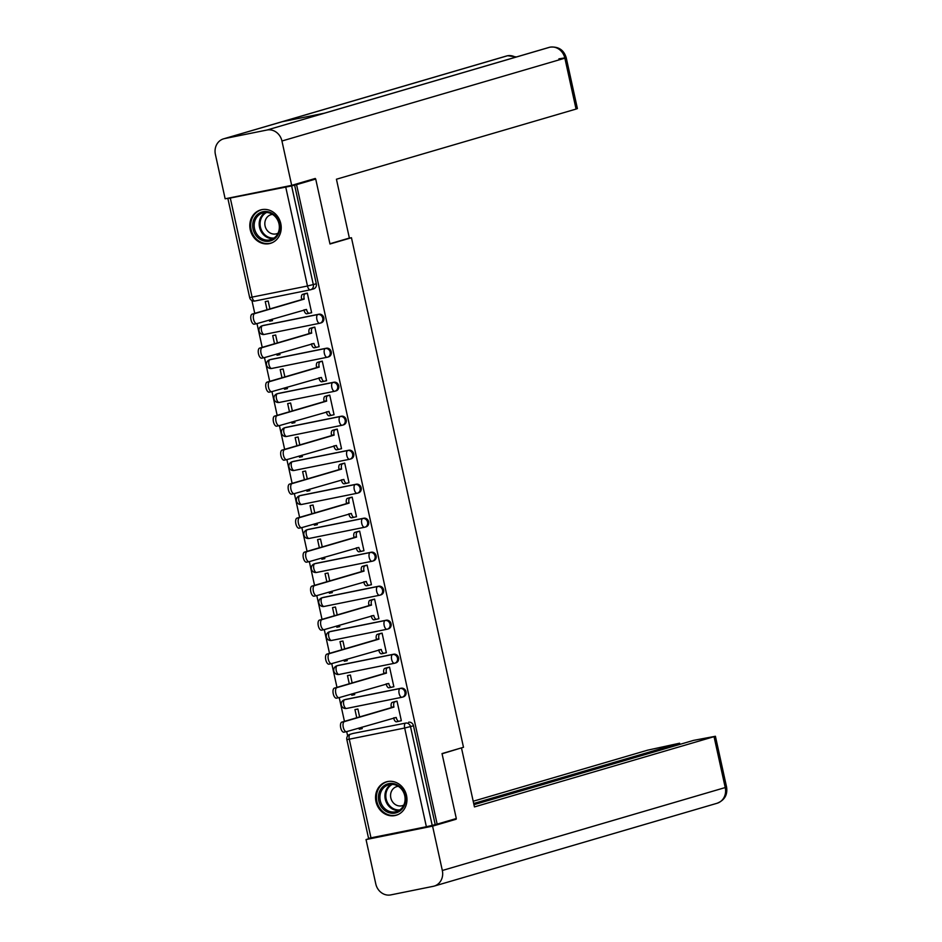 <?xml version="1.0" encoding="UTF-8"?>
<svg xmlns="http://www.w3.org/2000/svg" width="942" height="942" viewBox="0 0 942 942"><rect width="100%" height="100%" fill="white"/><g stroke="black" fill="none" stroke-linecap="round" stroke-linejoin="round"><path stroke-width="1.41" d="M320.833 322.941A4.463 3.992 -106.3 0 0 318.914 314.216L317.854 314.534A4.463 3.992 73.7 0 1 319.774 323.247A4.463 2.002 -101.4 0 1 319.691 323.271A4.463 2.002 -101.4 0 1 316.889 319.456A4.463 2.002 78.6 0 1 317.854 314.534L262.465 325.708A4.463 2.002 78.6 0 0 261.499 330.63A4.463 2.002 78.6 0 0 264.313 334.445A4.463 2.002 78.6 0 0 264.384 334.434L319.621 323.283M328.299 356.936A4.463 3.992 -106.3 0 0 326.391 348.222L325.331 348.528A4.463 3.992 73.7 0 1 327.239 357.242A4.463 2.002 -101.4 0 1 327.168 357.265A4.463 2.002 -101.4 0 1 324.366 353.45A4.463 2.002 78.6 0 1 325.331 348.528L269.942 359.714A4.463 2.002 78.6 0 0 268.976 364.636A4.463 2.002 78.6 0 0 271.791 368.452A4.463 2.002 78.6 0 0 271.861 368.428L327.098 357.277M335.776 390.942A4.463 3.992 -106.3 0 0 333.857 382.216L332.809 382.534A4.463 3.992 73.7 0 1 334.716 391.248A4.463 2.002 -101.4 0 1 334.645 391.271A4.463 2.002 -101.4 0 1 331.843 387.456A4.463 2.002 78.6 0 1 332.809 382.534L277.419 393.709A4.463 2.002 78.6 0 0 276.453 398.631A4.463 2.002 78.6 0 0 279.256 402.446A4.463 2.002 78.6 0 0 279.338 402.434L334.575 391.283M343.253 424.936A4.463 3.992 -106.3 0 0 341.334 416.223L340.274 416.529A4.463 3.992 73.7 0 1 342.193 425.242A4.463 2.002 -101.4 0 1 342.123 425.266A4.463 2.002 -101.4 0 1 339.308 421.451A4.463 2.002 78.6 0 1 340.274 416.529L284.896 427.715A4.463 2.002 78.6 0 0 283.931 432.637A4.463 2.002 78.6 0 0 286.733 436.452A4.463 2.002 78.6 0 0 286.815 436.429L342.04 425.278M350.73 458.942A4.463 3.992 -106.3 0 0 348.811 450.217L347.751 450.535A4.463 3.992 73.7 0 1 349.67 459.249A4.463 2.002 -101.4 0 1 349.6 459.272A4.463 2.002 -101.4 0 1 346.786 455.457A4.463 2.002 78.6 0 1 347.751 450.535L292.373 461.71A4.463 2.002 78.6 0 0 291.408 466.631A4.463 2.002 78.6 0 0 294.21 470.447A4.463 2.002 78.6 0 0 294.281 470.435L349.517 459.284M358.207 492.937A4.463 3.992 -106.3 0 0 356.288 484.223L355.228 484.529A4.463 3.992 73.7 0 1 357.148 493.243A4.463 2.002 -101.4 0 1 357.077 493.267A4.463 2.002 -101.4 0 1 354.263 489.451A4.463 2.002 78.6 0 1 355.228 484.529L299.85 495.716A4.463 2.002 78.6 0 0 298.885 500.638A4.463 2.002 78.6 0 0 301.687 504.453A4.463 2.002 78.6 0 0 301.758 504.429L356.994 493.278M365.684 526.943A4.463 3.992 -106.3 0 0 363.765 518.218L362.705 518.536A4.463 3.992 73.7 0 1 364.625 527.249A4.463 2.002 -101.4 0 1 364.542 527.273A4.463 2.002 -101.4 0 1 361.74 523.458A4.463 2.002 78.6 0 1 362.705 518.536L307.316 529.71A4.463 2.002 78.6 0 0 306.35 534.632A4.463 2.002 78.6 0 0 309.164 538.447A4.463 2.002 78.6 0 0 309.235 538.435L364.472 527.284M373.162 560.937A4.463 3.992 -106.3 0 0 371.242 552.224L370.182 552.53A4.463 3.992 73.7 0 1 372.102 561.255A4.463 2.002 -101.4 0 1 372.019 561.267A4.463 2.002 -101.4 0 1 369.217 557.452A4.463 2.002 78.6 0 1 370.182 552.53L314.793 563.716A4.463 2.002 78.6 0 0 313.827 568.638A4.463 2.002 78.6 0 0 316.642 572.453A4.463 2.002 78.6 0 0 316.712 572.43L371.949 561.279M380.627 594.944A4.463 3.992 -106.3 0 0 378.719 586.218L377.66 586.536A4.463 3.992 73.7 0 1 379.579 595.25A4.463 2.002 -101.4 0 1 379.496 595.273A4.463 2.002 -101.4 0 1 376.694 591.458A4.463 2.002 78.6 0 1 377.66 586.536L322.27 597.711A4.463 2.002 78.6 0 0 321.304 602.633A4.463 2.002 78.6 0 0 324.119 606.448A4.463 2.002 78.6 0 0 324.189 606.436L379.426 595.285M388.104 628.938A4.463 3.992 -106.3 0 0 386.185 620.225L385.137 620.531A4.463 3.992 73.7 0 1 387.044 629.256A4.463 2.002 -101.4 0 1 386.974 629.268A4.463 2.002 -101.4 0 1 384.171 625.453A4.463 2.002 78.6 0 1 385.137 620.531L329.747 631.717A4.463 2.002 78.6 0 0 328.782 636.639A4.463 2.002 78.6 0 0 331.584 640.454A4.463 2.002 78.6 0 0 331.666 640.43L386.903 629.28M395.581 662.944A4.463 3.992 -106.3 0 0 393.662 654.219L392.602 654.537A4.463 3.992 73.7 0 1 394.521 663.25A4.463 2.002 -101.4 0 1 394.451 663.274A4.463 2.002 -101.4 0 1 391.637 659.459A4.463 2.002 78.6 0 1 392.602 654.537L337.224 665.711A4.463 2.002 78.6 0 0 336.259 670.633A4.463 2.002 78.6 0 0 339.061 674.448A4.463 2.002 78.6 0 0 339.144 674.437L394.368 663.286M403.058 696.939A4.463 3.992 -106.3 0 0 401.139 688.225L400.079 688.531A4.463 3.992 73.7 0 1 401.998 697.257A4.463 2.002 -101.4 0 1 401.928 697.268A4.463 2.002 -101.4 0 1 399.114 693.453A4.463 2.002 78.6 0 1 400.079 688.531L344.701 699.718A4.463 2.002 78.6 0 0 343.736 704.64A4.463 2.002 78.6 0 0 346.538 708.455A4.463 2.002 78.6 0 0 346.621 708.431L401.845 697.28M375.988 801.642A17.415 15.567 -106.3 0 0 396.146 815.277A17.415 15.567 -106.3 0 0 406.52 795.484A17.415 15.567 -106.3 0 0 386.361 781.848A17.415 15.567 -106.3 0 0 375.988 801.642M250.254 229.742A17.415 15.567 -106.3 0 0 270.413 243.366A17.415 15.567 -106.3 0 0 280.775 223.572A17.415 15.567 -106.3 0 0 260.616 209.936A17.415 15.567 -106.3 0 0 250.254 229.742M232.521 197.314L229.471 198.385M251.938 300.58L254.752 313.356M257.001 323.601L262.217 347.363M264.478 357.607L269.695 381.357M271.955 391.601L277.172 415.363M279.421 425.607L284.649 449.358M286.898 459.602L292.126 483.364M294.375 493.608L299.603 517.358M301.852 527.602L307.08 551.364M309.329 561.609L314.546 585.359M316.806 595.603L322.023 619.365M324.283 629.609L329.5 653.359M331.749 663.604L336.977 687.366M339.226 697.61L344.454 721.36M346.703 731.604L347.657 735.926M315.711 179.051L296.553 184.656L437.159 824.132L456.305 818.527L442.022 753.576L463.488 747.289L351.448 237.725L329.983 244.002L315.711 179.051L307.751 180.664M229.436 198.209L291.62 185.927L313.321 284.661A4.463 3.992 73.7 0 1 310.365 289.806A4.463 2.002 78.6 0 1 310.295 289.83A4.463 4.463 0 0 0 310.66 289.736L313.651 288.864A4.463 3.992 73.7 0 0 316.312 283.789L307.481 286.015L285.779 187.281M296.553 184.656L291.62 185.927M352.649 733.582A4.463 3.992 73.7 0 1 353.226 733.406L405.637 723.103A4.463 3.992 73.7 0 1 410.512 726.671L432.213 825.392L426.373 826.746L368.558 838.333L346.844 739.6L349.282 739.199L370.995 837.933M432.213 825.392L437.159 824.132M399.867 721.03L401.339 720.736L397.029 701.119L394.121 701.837M359.62 716.921L357.889 709.02L354.946 709.609L356.747 717.769M351.519 694.007L351.79 695.231L354.663 694.384M351.79 695.231L354.722 694.631L354.404 693.171M392.39 687.036L393.862 686.73L389.552 667.113L386.644 667.831M352.143 682.926L350.412 675.025L347.48 675.614L349.27 683.762M344.042 660.012L344.313 661.225L347.198 660.389M344.313 661.225L347.245 660.636L346.927 659.164M384.913 653.03L386.385 652.735L382.075 633.118L379.167 633.836M344.678 648.92L342.935 641.019L340.003 641.608L341.793 649.768M336.565 626.006L336.836 627.231L339.721 626.383M336.836 627.231L339.768 626.63L339.45 625.17M377.436 619.035L378.908 618.729L374.598 599.112L371.69 599.83M337.201 614.926L335.458 607.025L332.526 607.614L334.316 615.762M329.088 592.012L329.359 593.225L332.243 592.388M329.359 593.225L332.302 592.636L331.973 591.164M369.97 585.029L371.442 584.735L367.121 565.118L364.213 565.836M329.724 580.92L327.981 573.019L325.049 573.607L326.839 581.767M321.622 558.005L321.881 559.23L324.766 558.382M321.881 559.23L324.825 558.63L324.495 557.169M362.493 551.035L363.965 550.729L359.656 531.111L356.747 531.83M322.246 546.925L320.504 539.024L317.572 539.613L319.362 547.761M314.145 524.011L314.416 525.224L317.289 524.388M314.416 525.224L317.348 524.635L317.018 523.163M355.016 517.028L356.488 516.734L352.178 497.117L349.27 497.835M314.769 512.919L313.038 505.018L310.095 505.607L311.884 513.767M306.668 490.005L306.939 491.229L309.812 490.382M306.939 491.229L309.871 490.629L309.553 489.169M347.539 483.022L349.011 482.728L344.701 463.111L341.793 463.829M307.292 478.925L305.561 471.024L302.618 471.612L304.419 479.761M299.191 456.01L299.462 457.223L302.335 456.387M299.462 457.223L302.394 456.635L302.076 455.163M340.062 449.028L341.534 448.733L337.224 429.116L334.316 429.835M299.815 444.918L298.084 437.017L295.152 437.606L296.942 445.766M291.714 422.004L291.985 423.229L294.87 422.381M291.985 423.229L294.917 422.628L294.599 421.168M332.585 415.022L334.057 414.727L329.747 395.11L326.839 395.828M292.35 410.924L290.607 403.011L287.675 403.612L289.465 411.76M284.237 388.01L284.508 389.223L287.392 388.387M284.508 389.223L287.44 388.634L287.122 387.162M325.108 381.027L326.58 380.733L322.27 361.116L319.362 361.834M284.873 376.918L283.13 369.017L280.198 369.605L281.988 377.766M276.76 354.004L277.03 355.228L279.915 354.38M277.03 355.228L279.974 354.628L279.644 353.156M317.642 347.021L319.114 346.727L314.793 327.11L311.884 327.828M277.395 342.923L275.653 335.011L272.721 335.611L274.511 343.759M269.294 320.009L269.553 321.222L272.438 320.386M269.553 321.222L272.497 320.633L272.167 319.161M310.165 313.027L311.637 312.732L307.316 293.115L304.419 293.833M262.936 325.567A4.463 3.992 -106.3 0 1 263.524 325.402L318.914 314.216M270.413 359.573A4.463 3.992 -106.3 0 1 271.002 359.397L326.391 348.222M277.89 393.568A4.463 3.992 -106.3 0 1 278.479 393.403L333.857 382.216M285.367 427.574A4.463 3.992 -106.3 0 1 285.956 427.397L341.334 416.223M292.844 461.568A4.463 3.992 -106.3 0 1 293.433 461.403L348.811 450.217M300.321 495.574A4.463 3.992 -106.3 0 1 300.898 495.398L356.288 484.223M307.798 529.569A4.463 3.992 -106.3 0 1 308.375 529.404L363.765 518.218M315.264 563.575A4.463 3.992 -106.3 0 1 315.853 563.398L371.242 552.224M322.741 597.581A4.463 3.992 -106.3 0 1 323.33 597.405L378.719 586.218M330.218 631.576A4.463 3.992 -106.3 0 1 330.807 631.399L386.185 620.225M337.695 665.582A4.463 3.992 -106.3 0 1 338.284 665.405L393.662 654.219M345.172 699.576A4.463 3.992 -106.3 0 1 345.761 699.4L401.139 688.225M348.599 238.291L351.448 237.725M358.996 728.013L359.267 729.226L362.14 728.39M359.267 729.226L362.199 728.637L361.881 727.165M269.918 308.917L268.176 301.016L265.244 301.605L267.033 309.765M294.599 185.056L316.312 283.789M435.192 824.521L413.491 725.787A4.463 3.992 -106.3 0 0 408.616 722.22M397.053 701.213L394.839 701.861A4.463 2.002 78.6 0 0 393.874 706.783L391.319 707.289A4.463 2.002 -101.4 0 1 392.296 702.367L395.569 701.413M398.949 721.289L396.558 721.772A4.463 2.002 -101.4 0 1 396.476 721.784A4.463 2.002 -101.4 0 1 393.674 717.969L393.65 717.863M346.409 731.675L344.042 732.158A5.134 2.296 -101.4 0 1 343.96 732.181A5.134 2.296 -101.4 0 1 340.698 727.695A5.134 2.296 -101.4 0 1 341.84 722.125L391.401 707.619M393.944 707.112L344.383 721.619A5.134 2.296 78.6 0 0 343.253 727.177A5.134 2.296 78.6 0 0 346.503 731.663A5.134 2.296 78.6 0 0 346.585 731.64L396.217 717.463A4.463 2.002 78.6 0 0 399.019 721.278A4.463 2.002 78.6 0 0 399.102 721.254L401.316 720.606M389.576 667.207L387.362 667.854A4.463 2.002 78.6 0 0 386.397 672.776L383.853 673.294A4.463 2.002 -101.4 0 1 384.819 668.373L388.092 667.419M391.472 687.283L389.081 687.766A4.463 2.002 -101.4 0 1 389.011 687.79A4.463 2.002 -101.4 0 1 386.196 683.974L386.173 683.868M338.932 697.681L336.565 698.152A5.134 2.296 -101.4 0 1 336.482 698.175A5.134 2.296 -101.4 0 1 333.233 693.701A5.134 2.296 -101.4 0 1 334.363 688.131L383.924 673.624M386.467 673.106L336.906 687.613A5.134 2.296 78.6 0 0 335.776 693.182A5.134 2.296 78.6 0 0 339.026 697.669A5.134 2.296 78.6 0 0 339.108 697.645L388.74 683.456A4.463 2.002 78.6 0 0 391.554 687.271A4.463 2.002 78.6 0 0 391.625 687.26L393.838 686.612M382.099 633.212L379.885 633.86A4.463 2.002 78.6 0 0 378.92 638.782L376.376 639.288A4.463 2.002 -101.4 0 1 377.342 634.366L380.615 633.413M383.995 653.289L381.604 653.772A4.463 2.002 -101.4 0 1 381.534 653.783A4.463 2.002 -101.4 0 1 378.719 649.968L378.696 649.862M331.454 663.674L329.088 664.157A5.134 2.296 -101.4 0 1 329.005 664.181A5.134 2.296 -101.4 0 1 325.755 659.694A5.134 2.296 -101.4 0 1 326.886 654.125L376.447 639.618M378.99 639.112L329.429 653.618A5.134 2.296 78.6 0 0 328.299 659.176A5.134 2.296 78.6 0 0 331.549 663.663A5.134 2.296 78.6 0 0 331.631 663.639L381.263 649.462A4.463 2.002 78.6 0 0 384.077 653.277A4.463 2.002 78.6 0 0 384.148 653.253L386.361 652.606M442.069 753.765L459.249 748.537M461.509 748.078L474.45 806.917L715.414 736.267L693.512 740.388L473.956 804.68M434.156 886.104A13.73 12.27 -106.3 0 0 442.328 870.49L726.6 787.159C727.695 794.907 724.516 800.276 717.074 803.267L434.156 886.104A13.73 12.27 -106.3 0 1 433.238 886.328L390.777 894.9A13.73 12.27 -106.3 0 1 375.787 883.926L366.038 839.569L373.067 837.509M442.328 870.49L432.578 826.134L366.038 839.569M679.889 744.38L679.618 743.203L647.531 750.197L473.19 801.242M679.618 743.203L473.685 803.491M432.578 826.134L456.152 819.234L448.792 820.717M456.152 819.234L456.022 818.61M329.935 243.754L349.376 238.067L336.435 179.227L576.057 109.072L564.87 58.18L281.941 141.006L291.69 185.362L315.276 178.462L315.417 179.11M281.941 141.006A13.73 12.27 -106.3 0 0 266.963 130.031L324.696 113.134L282.235 121.706L224.49 138.604L266.963 130.031M224.49 138.604A13.73 12.27 -106.3 0 0 223.584 138.839A13.73 12.27 -106.3 0 0 215.4 154.441L225.15 198.797L291.69 185.362M558.9 58.851L566.213 57.674C563.811 49.879 558.441 46.37 550.104 47.147L549.881 47.206A13.73 12.27 -106.3 0 1 564.87 58.18L566.213 57.674L577.399 108.566L576.057 109.072M515.51 57.238A13.73 12.27 -106.3 0 0 507.42 55.778L508.079 55.672M395.263 813.052A15.072 13.471 73.7 0 1 378.814 801.006A15.072 13.471 73.7 0 1 388.787 783.626A15.072 13.471 73.7 0 1 405.237 795.672A15.072 13.471 73.7 0 1 395.263 813.052M389.517 784.568A13.953 12.47 -106.3 0 0 388.587 784.804A13.953 12.47 -106.3 0 0 380.403 801.183A13.953 12.47 -106.3 0 0 395.499 811.816A13.953 12.47 -106.3 0 0 396.429 811.592A13.953 12.47 -106.3 0 0 404.613 795.201A13.953 12.47 -106.3 0 0 389.517 784.568M398.301 786.311A9.938 8.878 -106.3 0 0 397.394 786.44A9.938 8.878 -106.3 0 0 396.735 786.605A9.938 8.878 -106.3 0 0 390.906 798.263A9.938 8.878 -106.3 0 0 401.669 805.834A9.938 8.878 -106.3 0 0 402.328 805.669A9.938 8.878 -106.3 0 0 403.788 805.08M388.657 781.377A17.309 15.461 -106.3 0 0 388.316 781.448A17.309 15.461 -106.3 0 0 387.162 781.73A17.309 15.461 -106.3 0 0 377.012 802.042A17.309 15.461 -106.3 0 0 395.734 815.23A17.309 15.461 -106.3 0 0 396.888 814.948A17.309 15.461 -106.3 0 0 398.325 814.43M269.518 241.14A15.072 13.471 73.7 0 1 253.068 229.094A15.072 13.471 73.7 0 1 263.053 211.715A15.072 13.471 73.7 0 1 279.491 223.76A15.072 13.471 73.7 0 1 269.518 241.14M263.772 212.668A13.953 12.47 -106.3 0 0 262.842 212.892A13.953 12.47 -106.3 0 0 254.658 229.283A13.953 12.47 -106.3 0 0 269.765 239.916A13.953 12.47 -106.3 0 0 270.684 239.68A13.953 12.47 -106.3 0 0 278.867 223.301A13.953 12.47 -106.3 0 0 263.772 212.668M272.556 214.411A9.938 8.878 -106.3 0 0 271.661 214.529A9.938 8.878 -106.3 0 0 271.002 214.694A9.938 8.878 -106.3 0 0 265.173 226.363A9.938 8.878 -106.3 0 0 275.924 233.934A9.938 8.878 -106.3 0 0 276.583 233.769A9.938 8.878 -106.3 0 0 278.055 233.169M262.912 209.477A17.309 15.461 -106.3 0 0 262.571 209.536A17.309 15.461 -106.3 0 0 261.417 209.819A17.309 15.461 -106.3 0 0 251.267 230.131A17.309 15.461 -106.3 0 0 270.001 243.319A17.309 15.461 -106.3 0 0 271.143 243.036A17.309 15.461 -106.3 0 0 272.591 242.53M374.622 599.206L372.408 599.854A4.463 2.002 78.6 0 0 371.442 604.776L368.899 605.294A4.463 2.002 -101.4 0 1 369.865 600.372L373.138 599.418M376.517 619.283L374.127 619.765A4.463 2.002 -101.4 0 1 374.056 619.789A4.463 2.002 -101.4 0 1 371.242 615.974L371.219 615.868M323.989 629.68L321.611 630.151A5.134 2.296 -101.4 0 1 321.528 630.174A5.134 2.296 -101.4 0 1 318.278 625.7A5.134 2.296 -101.4 0 1 319.409 620.13L368.97 605.624M371.513 605.105L321.952 619.612A5.134 2.296 78.6 0 0 320.822 625.182A5.134 2.296 78.6 0 0 324.072 629.668A5.134 2.296 78.6 0 0 324.154 629.645L373.786 615.456A4.463 2.002 78.6 0 0 376.6 619.271A4.463 2.002 78.6 0 0 376.67 619.259L378.884 618.611M367.144 565.212L364.931 565.859A4.463 2.002 78.6 0 0 363.965 570.781L361.422 571.288A4.463 2.002 -101.4 0 1 362.387 566.366L365.661 565.412M369.052 585.288L366.65 585.771A4.463 2.002 -101.4 0 1 366.579 585.783A4.463 2.002 -101.4 0 1 363.765 581.968L363.742 581.862M316.512 595.674L314.133 596.156A5.134 2.296 -101.4 0 1 314.051 596.18A5.134 2.296 -101.4 0 1 310.801 591.694A5.134 2.296 -101.4 0 1 311.932 586.124L361.493 571.617M364.036 571.111L314.475 585.618A5.134 2.296 78.6 0 0 313.345 591.176A5.134 2.296 78.6 0 0 316.594 595.662A5.134 2.296 78.6 0 0 316.677 595.638L366.32 581.461A4.463 2.002 78.6 0 0 369.123 585.276A4.463 2.002 78.6 0 0 369.193 585.253L371.407 584.605M359.667 531.206L357.454 531.853A4.463 2.002 78.6 0 0 356.488 536.775L353.945 537.293A4.463 2.002 -101.4 0 1 354.91 532.371L358.184 531.406M361.575 551.282L359.173 551.765A4.463 2.002 -101.4 0 1 359.102 551.788A4.463 2.002 -101.4 0 1 356.3 547.973L356.276 547.867M309.035 561.679L306.668 562.15A5.134 2.296 -101.4 0 1 306.574 562.174A5.134 2.296 -101.4 0 1 303.324 557.699A5.134 2.296 -101.4 0 1 304.454 552.13L354.015 537.623M356.559 537.105L306.998 551.612A5.134 2.296 78.6 0 0 305.867 557.181A5.134 2.296 78.6 0 0 309.117 561.668A5.134 2.296 78.6 0 0 309.212 561.644L358.843 547.455A4.463 2.002 78.6 0 0 361.646 551.27A4.463 2.002 78.6 0 0 361.716 551.258L363.93 550.611M352.19 497.211L349.977 497.859A4.463 2.002 78.6 0 0 349.011 502.781L346.468 503.287A4.463 2.002 -101.4 0 1 347.433 498.365L350.707 497.411M354.098 517.288L351.707 517.77A4.463 2.002 -101.4 0 1 351.625 517.782A4.463 2.002 -101.4 0 1 348.823 513.967L348.799 513.861M301.558 527.673L299.191 528.156A5.134 2.296 -101.4 0 1 299.097 528.179A5.134 2.296 -101.4 0 1 295.847 523.693A5.134 2.296 -101.4 0 1 296.977 518.124L346.538 503.617M349.082 503.11L299.532 517.617A5.134 2.296 78.6 0 0 298.39 523.175A5.134 2.296 78.6 0 0 301.64 527.661A5.134 2.296 78.6 0 0 301.734 527.638L351.366 513.461A4.463 2.002 78.6 0 0 354.168 517.276A4.463 2.002 78.6 0 0 354.251 517.252L356.465 516.605M344.725 463.205L342.511 463.853A4.463 2.002 78.6 0 0 341.546 468.775L338.99 469.293A4.463 2.002 -101.4 0 1 339.968 464.371L343.241 463.405M346.621 483.281L344.23 483.764A4.463 2.002 -101.4 0 1 344.148 483.788A4.463 2.002 -101.4 0 1 341.345 479.973L341.322 479.867M294.081 493.679L291.714 494.15A5.134 2.296 -101.4 0 1 291.631 494.173A5.134 2.296 -101.4 0 1 288.37 489.687A5.134 2.296 -101.4 0 1 289.512 484.129L339.073 469.622M341.616 469.104L292.055 483.611A5.134 2.296 78.6 0 0 290.925 489.181A5.134 2.296 78.6 0 0 294.175 493.667A5.134 2.296 78.6 0 0 294.257 493.643L343.889 479.454A4.463 2.002 78.6 0 0 346.691 483.27A4.463 2.002 78.6 0 0 346.774 483.258L348.987 482.61M337.248 429.211L335.034 429.858A4.463 2.002 78.6 0 0 334.069 434.78L331.525 435.286A4.463 2.002 -101.4 0 1 332.491 430.364L335.764 429.411M339.144 449.287L336.753 449.77A4.463 2.002 -101.4 0 1 336.683 449.781A4.463 2.002 -101.4 0 1 333.868 445.966L333.845 445.86M286.603 459.672L284.237 460.155A5.134 2.296 -101.4 0 1 284.154 460.179A5.134 2.296 -101.4 0 1 280.904 455.692A5.134 2.296 -101.4 0 1 282.035 450.123L331.596 435.616M334.139 435.11L284.578 449.617A5.134 2.296 78.6 0 0 283.448 455.174A5.134 2.296 78.6 0 0 286.698 459.661A5.134 2.296 78.6 0 0 286.78 459.637L336.412 445.46A4.463 2.002 78.6 0 0 339.226 449.275A4.463 2.002 78.6 0 0 339.297 449.252L341.51 448.604M329.771 395.204L327.557 395.852A4.463 2.002 78.6 0 0 326.591 400.774L324.048 401.292A4.463 2.002 -101.4 0 1 325.014 396.37L328.287 395.404M331.666 415.281L329.276 415.763A4.463 2.002 -101.4 0 1 329.205 415.787A4.463 2.002 -101.4 0 1 326.391 411.972L326.368 411.866M279.126 425.678L276.76 426.149A5.134 2.296 -101.4 0 1 276.677 426.173A5.134 2.296 -101.4 0 1 273.427 421.686A5.134 2.296 -101.4 0 1 274.558 416.128L324.119 401.622M326.662 401.104L277.101 415.61A5.134 2.296 78.6 0 0 275.971 421.18A5.134 2.296 78.6 0 0 279.221 425.666A5.134 2.296 78.6 0 0 279.303 425.643L328.935 411.454A4.463 2.002 78.6 0 0 331.749 415.269A4.463 2.002 78.6 0 0 331.82 415.257L334.033 414.61M322.294 361.21L320.08 361.858A4.463 2.002 78.6 0 0 319.114 366.779L316.571 367.286A4.463 2.002 -101.4 0 1 317.536 362.364L320.81 361.41M324.189 381.286L321.799 381.769A4.463 2.002 -101.4 0 1 321.728 381.781A4.463 2.002 -101.4 0 1 318.914 377.966L318.891 377.86M271.661 391.672L269.282 392.155A5.134 2.296 -101.4 0 1 269.2 392.178A5.134 2.296 -101.4 0 1 265.95 387.692A5.134 2.296 -101.4 0 1 267.081 382.122L316.642 367.615M319.185 367.109L269.624 381.616A5.134 2.296 78.6 0 0 268.494 387.174A5.134 2.296 78.6 0 0 271.743 391.66A5.134 2.296 78.6 0 0 271.826 391.637L321.457 377.459A4.463 2.002 78.6 0 0 324.272 381.274A4.463 2.002 78.6 0 0 324.342 381.251L326.556 380.603M314.816 327.204L312.603 327.851A4.463 2.002 78.6 0 0 311.637 332.773L309.094 333.291A4.463 2.002 -101.4 0 1 310.059 328.369L313.333 327.404M316.724 347.28L314.322 347.763A4.463 2.002 -101.4 0 1 314.251 347.786A4.463 2.002 -101.4 0 1 311.437 343.971L311.413 343.865M264.184 357.677L261.805 358.148A5.134 2.296 -101.4 0 1 261.723 358.172A5.134 2.296 -101.4 0 1 258.473 353.686A5.134 2.296 -101.4 0 1 259.603 348.128L309.164 333.621M311.708 333.103L262.147 347.61A5.134 2.296 78.6 0 0 261.016 353.179A5.134 2.296 78.6 0 0 264.266 357.654A5.134 2.296 78.6 0 0 264.349 357.642L313.98 343.453A4.463 2.002 78.6 0 0 316.795 347.268A4.463 2.002 78.6 0 0 316.865 347.257L319.079 346.609M307.339 293.209L305.126 293.857A4.463 2.002 78.6 0 0 304.16 298.779L301.617 299.285A4.463 2.002 -101.4 0 1 302.582 294.363L305.856 293.409M309.247 313.286L306.845 313.768A4.463 2.002 -101.4 0 1 306.774 313.78A4.463 2.002 -101.4 0 1 303.972 309.965L303.948 309.859M256.707 323.671L254.34 324.154A5.134 2.296 -101.4 0 1 254.246 324.178A5.134 2.296 -101.4 0 1 250.996 319.691A5.134 2.296 -101.4 0 1 252.126 314.122L301.687 299.615M304.231 299.097L254.67 313.615A5.134 2.296 78.6 0 0 253.539 319.173A5.134 2.296 78.6 0 0 256.789 323.659A5.134 2.296 78.6 0 0 256.883 323.636L306.515 309.459A4.463 2.002 78.6 0 0 309.317 313.274A4.463 2.002 78.6 0 0 309.388 313.25L311.602 312.603M310.224 289.842L254.988 300.993A4.463 2.002 78.6 0 1 254.905 301.016L310.295 289.83A4.463 2.002 78.6 0 1 307.481 286.015L249.665 297.59A4.463 4.463 0 0 0 254.905 301.016A4.463 2.002 78.6 0 1 252.103 297.201L230.39 198.468M353.226 733.406L405.637 723.103A4.463 2.002 -101.4 0 0 404.671 728.025L349.282 739.199A4.463 2.002 -101.4 0 1 350.247 734.277A4.463 3.992 73.7 0 0 349.953 734.348A4.463 4.463 0 0 0 346.844 739.6M426.373 826.746L404.671 728.025L413.491 725.787M263.524 325.402L262.465 325.708A4.463 3.992 73.7 0 0 262.17 325.779A4.463 4.463 0 0 0 259.085 331.137A4.463 4.463 0 0 0 264.313 334.445L319.691 323.271A4.463 4.463 0 0 0 320.068 323.177L321.128 322.859M271.002 359.397L269.942 359.714A4.463 3.992 73.7 0 0 269.647 359.785A4.463 4.463 0 0 0 266.562 365.143A4.463 4.463 0 0 0 271.791 368.452L327.168 357.265A4.463 4.463 0 0 0 327.545 357.171L328.605 356.865M278.479 393.403L277.419 393.709A4.463 3.992 73.7 0 0 277.125 393.78A4.463 4.463 0 0 0 274.04 399.137A4.463 4.463 0 0 0 279.256 402.446L334.645 391.271A4.463 4.463 0 0 0 335.022 391.177L336.07 390.859M285.956 427.397L284.896 427.715A4.463 3.992 73.7 0 0 284.602 427.786A4.463 4.463 0 0 0 281.517 433.143A4.463 4.463 0 0 0 286.733 436.452L342.123 425.266A4.463 4.463 0 0 0 342.488 425.172L343.547 424.866M293.433 461.403L292.373 461.71A4.463 3.992 73.7 0 0 292.079 461.78A4.463 4.463 0 0 0 288.994 467.138A4.463 4.463 0 0 0 294.21 470.447L349.6 459.272A4.463 4.463 0 0 0 349.965 459.178L351.025 458.86M300.898 495.398L299.85 495.716A4.463 3.992 73.7 0 0 299.544 495.786A4.463 4.463 0 0 0 296.471 501.144A4.463 4.463 0 0 0 301.687 504.453L357.077 493.267A4.463 4.463 0 0 0 357.442 493.172L358.502 492.866M308.375 529.404L307.316 529.71A4.463 3.992 73.7 0 0 307.021 529.781A4.463 4.463 0 0 0 303.948 535.138A4.463 4.463 0 0 0 309.164 538.447L364.542 527.273A4.463 4.463 0 0 0 364.919 527.179L365.979 526.861M315.853 563.398L314.793 563.716A4.463 3.992 73.7 0 0 314.498 563.787A4.463 4.463 0 0 0 311.413 569.145A4.463 4.463 0 0 0 316.642 572.453L372.019 561.267A4.463 4.463 0 0 0 372.396 561.173L373.456 560.867M323.33 597.405L322.27 597.711A4.463 3.992 73.7 0 0 321.976 597.781A4.463 4.463 0 0 0 318.891 603.139A4.463 4.463 0 0 0 324.119 606.448L379.496 595.273A4.463 4.463 0 0 0 379.873 595.179L380.933 594.861M330.807 631.399L329.747 631.717A4.463 3.992 73.7 0 0 329.453 631.788A4.463 4.463 0 0 0 326.368 637.145A4.463 4.463 0 0 0 331.584 640.454L386.974 629.268A4.463 4.463 0 0 0 387.35 629.174L388.398 628.867M338.284 665.405L337.224 665.711A4.463 3.992 73.7 0 0 336.93 665.794A4.463 4.463 0 0 0 333.845 671.14A4.463 4.463 0 0 0 339.061 674.448L394.451 663.274A4.463 4.463 0 0 0 394.816 663.18L395.875 662.874M345.761 699.4L344.701 699.718A4.463 3.992 73.7 0 0 344.407 699.788A4.463 4.463 0 0 0 341.322 705.146A4.463 4.463 0 0 0 346.538 708.455L401.928 697.268A4.463 4.463 0 0 0 402.293 697.174L403.353 696.868M393.874 706.783L391.319 707.289M394.839 701.861L392.296 702.367M396.217 717.463L393.674 717.969M344.383 721.619L341.84 722.125M386.397 672.776L383.853 673.294M387.362 667.854L384.819 668.373M388.74 683.456L386.196 683.974M336.906 687.613L334.363 688.131M378.92 638.782L376.376 639.288M379.885 633.86L377.342 634.366M381.263 649.462L378.719 649.968M329.429 653.618L326.886 654.125M717.074 803.267A13.73 12.27 -106.3 0 0 725.258 787.665L714.071 736.774M550.081 47.147L549.068 47.406A13.73 12.27 -106.3 0 1 549.881 47.206L324.696 113.134M282.235 121.706L507.42 55.778A13.73 12.27 -106.3 0 0 506.502 56.002L223.584 138.839M398.843 810.556A13.953 12.47 73.7 0 1 385.549 800.229A13.953 12.47 73.7 0 1 391.177 784.368M392.355 784.368A13.494 12.058 -106.3 0 0 386.42 799.97A13.494 12.058 -106.3 0 0 399.832 809.92M273.109 238.656A13.953 12.47 73.7 0 1 259.815 228.329A13.953 12.47 73.7 0 1 265.432 212.456M266.61 212.456A13.494 12.058 -106.3 0 0 260.675 228.07A13.494 12.058 -106.3 0 0 274.087 238.02M371.442 604.776L368.899 605.294M372.408 599.854L369.865 600.372M373.786 615.456L371.242 615.974M321.952 619.612L319.409 620.13M363.965 570.781L361.422 571.288M364.931 565.859L362.387 566.366M366.32 581.461L363.765 581.968M314.475 585.618L311.932 586.124M356.488 536.775L353.945 537.293M357.454 531.853L354.91 532.371M358.843 547.455L356.3 547.973M306.998 551.612L304.454 552.13M349.011 502.781L346.468 503.287M349.977 497.859L347.433 498.365M351.366 513.461L348.823 513.967M299.532 517.617L296.977 518.124M341.546 468.775L338.99 469.293M342.511 463.853L339.968 464.371M343.889 479.454L341.345 479.973M292.055 483.611L289.512 484.129M334.069 434.78L331.525 435.286M335.034 429.858L332.491 430.364M336.412 445.46L333.868 445.966M284.578 449.617L282.035 450.123M326.591 400.774L324.048 401.292M327.557 395.852L325.014 396.37M328.935 411.454L326.391 411.972M277.101 415.61L274.558 416.128M319.114 366.779L316.571 367.286M320.08 361.858L317.536 362.364M321.457 377.459L318.914 377.966M269.624 381.616L267.081 382.122M311.637 332.773L309.094 333.291M312.603 327.851L310.059 328.369M313.98 343.453L311.437 343.971M262.147 347.61L259.603 348.128M304.16 298.779L301.617 299.285M305.126 293.857L302.582 294.363M306.515 309.459L303.972 309.965M254.67 313.615L252.126 314.122M345.455 699.482L344.407 699.788M337.99 665.476L336.93 665.794M330.512 631.481L329.453 631.788M323.035 597.475L321.976 597.781M315.558 563.481L314.498 563.787M308.081 529.475L307.021 529.781M300.604 495.48L299.544 495.786M293.127 461.474L292.079 461.78M285.661 427.48L284.602 427.786M278.184 393.473L277.125 393.78M270.707 359.479L269.647 359.785M263.23 325.473L262.17 325.779M352.932 733.477L349.953 734.348M227.952 198.856L249.665 297.59M399.019 721.278L396.476 721.784M346.503 731.663L343.96 732.181M391.554 687.271L389.011 687.79M339.026 697.669L336.482 698.175M384.077 653.277L381.534 653.783M331.549 663.663L329.005 664.181M715.414 736.267L726.6 787.159M549.068 47.406L324.331 113.205M516.452 56.956L507.667 55.719M507.644 55.719L506.502 56.002M396.888 814.948L397.807 814.677M387.162 781.73L388.08 781.46M271.143 243.036L272.061 242.765M261.417 209.819L262.335 209.548M376.6 619.271L374.056 619.789M324.072 629.668L321.528 630.174M369.123 585.276L366.579 585.783M316.594 595.662L314.051 596.18M361.646 551.27L359.102 551.788M309.117 561.668L306.574 562.174M354.168 517.276L351.625 517.782M301.64 527.661L299.097 528.179M346.691 483.27L344.148 483.788M294.175 493.667L291.631 494.173M339.226 449.275L336.683 449.781M286.698 459.661L284.154 460.179M331.749 415.269L329.205 415.787M279.221 425.666L276.677 426.173M324.272 381.274L321.728 381.781M271.743 391.66L269.2 392.178M316.795 347.268L314.251 347.786M264.266 357.654L261.723 358.172M309.317 313.274L306.774 313.78M256.789 323.659L254.246 324.178"/></g></svg>
